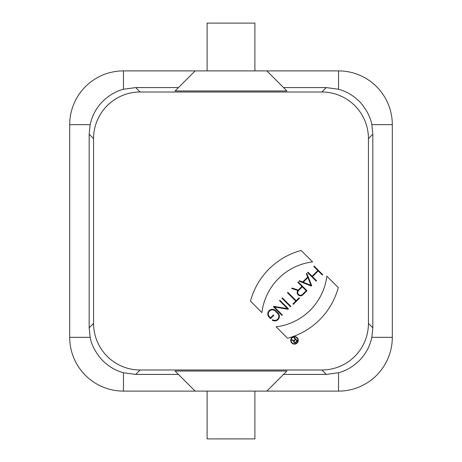 <?xml version="1.0" encoding="UTF-8"?>
<svg xmlns="http://www.w3.org/2000/svg" width="462" height="462" viewBox="0 0 462 462"><rect width="100%" height="100%" fill="white"/><g stroke="black" fill="none" stroke-linecap="round" stroke-linejoin="round"><path stroke-width="0.69" d="M254.897 70.894L254.897 23.1L207.103 23.1L207.103 70.894M296.956 340.823L295.611 342.163A0.941 0.941 0 0 1 294.277 342.163A0.941 0.941 0 0 1 294.277 340.835L295.622 339.489L296.956 340.823M291.92 339.772L291.632 340.061L293.849 340.794A1.299 1.299 0 0 0 295.865 342.417L297.459 340.823L294.167 337.526L293.913 337.78L295.368 339.235L294.103 340.506L291.92 339.772M292.082 342.775A3.407 3.407 0 0 1 293.613 337.081A3.407 3.407 0 0 1 297.782 341.251A3.407 3.407 0 0 1 292.082 342.775M291.828 343.029A3.765 3.765 0 0 0 298.129 341.343A3.765 3.765 0 0 0 293.52 336.734A3.765 3.765 0 0 0 291.828 343.029M306.208 290.696L302.425 294.479A2.755 2.755 0 0 1 298.527 294.479A2.755 2.755 0 0 1 298.527 290.586L302.31 286.804L306.208 290.696M292.134 288.045L291.707 288.467L297.869 290.523A3.292 3.292 0 0 0 298.302 295.004A3.292 3.292 0 0 0 302.806 294.86L306.964 290.696L298.221 281.953L297.84 282.334L301.929 286.423L298.261 290.084L292.134 288.045M272.58 319.744L272.193 320.131A4.591 4.591 0 0 0 278.055 313.115L275.612 310.672A4.591 4.591 0 0 0 269.121 310.672A4.591 4.591 0 0 0 269.121 317.163L270.536 318.578L273.781 315.332L273.4 314.951L270.536 317.816L269.502 316.782A4.054 4.054 0 0 1 269.502 311.053A4.054 4.054 0 0 1 275.231 311.053L277.679 313.496A4.054 4.054 0 0 1 272.58 319.744M273.4 306.774L281.953 315.332L282.334 314.951L274.376 306.987L288.022 309.263L288.444 308.841L279.891 300.288L279.51 300.664L287.474 308.628L273.822 306.352L273.4 306.774M281.953 298.221L290.511 306.774L290.887 306.398L282.334 297.84L281.953 298.221M287.456 292.723L295.819 301.085L292.954 303.95L293.335 304.331L299.445 298.221L299.064 297.84L296.2 300.704L287.832 292.342L287.456 292.723M303.222 282.224L307.883 277.558L310.99 285.325L303.222 282.224M302.679 282.005L299.463 280.717L299.047 281.127L311.267 286.018L311.683 285.603L306.791 273.383L306.381 273.799L307.669 277.015L302.679 282.005M316.551 280.734L312.468 276.646L318.197 270.917L322.28 275.005L322.661 274.624L314.108 266.066L313.727 266.447L317.816 270.536L312.087 276.264L307.998 272.182L307.617 272.557L316.17 281.115L316.551 280.734M261.902 312.595A58.247 58.247 0 0 1 312.595 261.902L301.155 250.468A71.691 71.691 0 0 0 250.468 301.16L261.902 312.595M287.572 338.265A71.691 71.691 0 0 0 338.265 287.572L326.83 276.137A58.247 58.247 0 0 1 276.137 326.83L287.572 338.265M283.541 87.589L326.264 87.589L338.536 89.253C347.21 91.62 354.741 96.31 361.122 103.332C367.065 110.574 370.639 117.683 371.835 124.659L372.828 134.194L372.828 327.806L371.835 337.341C369.837 346.725 365.344 354.793 358.356 361.527C352.044 367.244 345.437 370.98 338.536 372.747L326.264 374.411L283.541 374.411M178.459 374.411L135.736 374.411L123.464 372.747C114.79 370.38 107.259 365.69 100.878 358.668C94.935 351.426 91.361 344.317 90.165 337.341L89.172 327.806L93.567 323.417A46.627 46.598 135 0 0 140.148 369.998L321.852 369.998A46.627 46.598 -135 0 0 368.433 323.417L368.433 138.583A46.627 46.598 135 0 0 321.852 92.002L326.264 87.589M89.172 327.806L89.172 134.194L90.165 124.659C92.163 115.275 96.656 107.207 103.644 100.473C109.956 94.756 116.563 91.02 123.464 89.253L135.736 87.589L140.148 92.002L321.852 92.002M140.148 92.002A46.627 46.598 -135 0 0 93.567 138.583L89.172 134.194M93.567 323.417L93.567 138.583M69.698 337.341L69.698 124.659A53.765 53.765 0 0 1 123.464 70.894L195.155 70.894L175.086 90.962L286.914 90.962L266.845 70.894L338.536 70.894A53.765 53.765 0 0 1 392.302 124.659L392.302 337.341A53.765 53.765 0 0 1 338.536 391.106L123.464 391.106A53.765 53.765 0 0 1 69.698 337.341L90.165 337.341M135.736 87.589L178.459 87.589M195.155 70.894L266.845 70.894M195.155 391.106L175.086 371.038L286.914 371.038L266.845 391.106M207.103 391.106L207.103 438.9L254.897 438.9L254.897 391.106M372.828 134.194L368.433 138.583M368.433 323.417L372.828 327.806M90.165 124.659L69.698 124.659M123.464 70.894L123.464 89.253M338.536 89.253L338.536 70.894M392.302 124.659L371.835 124.659M371.835 337.341L392.302 337.341M326.264 374.411L321.852 369.998M338.536 391.106L338.536 372.747M140.148 369.998L135.736 374.411M123.464 372.747L123.464 391.106"/></g></svg>
